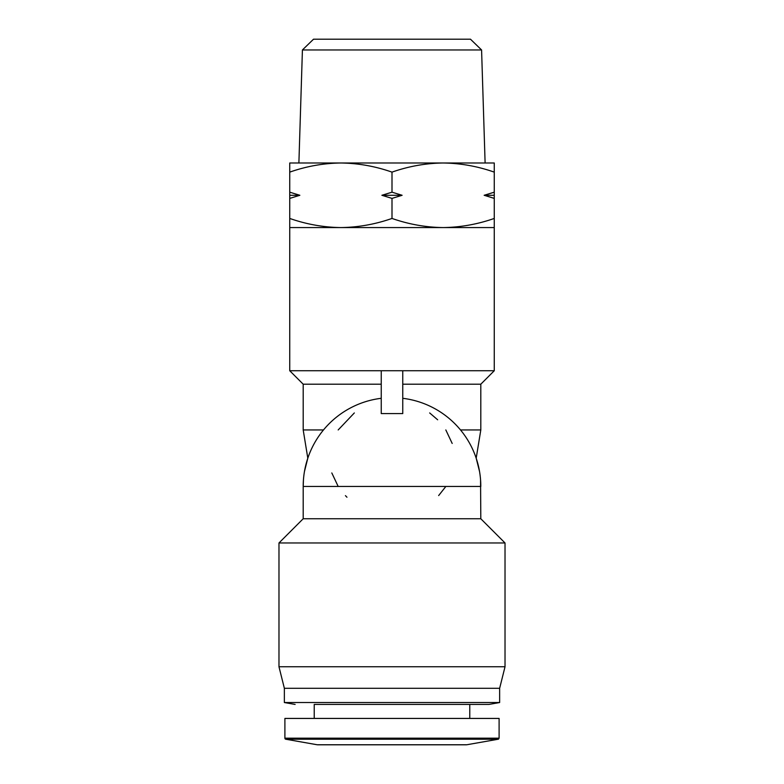 <?xml version="1.0" encoding="UTF-8"?>
<svg xmlns="http://www.w3.org/2000/svg" width="784" height="784" viewBox="0 0 784 784"><rect width="100%" height="100%" fill="white"/><g stroke="black" fill="none" stroke-linecap="round" stroke-linejoin="round"><path stroke-width="1.18" d="M466.872 744.751L317.128 744.751L466.872 744.751L498.212 739.224L285.788 739.224A1.078 1.078 0 0 1 284.896 738.165L499.104 738.165L498.212 739.224A1.078 1.078 0 0 0 498.595 739.077M481.582 49.96L302.418 49.96L313.522 39.2L470.478 39.2L481.582 49.96L485.11 162.994L443.127 162.994L494.263 162.994L494.263 370.744L381.24 370.744L381.24 413.58L402.76 413.58L402.76 370.744M302.418 49.96L298.89 162.994L443.127 162.994C460.551 163.229 477.593 166.277 494.263 172.127M314.227 718.428L314.227 704.434L488.883 704.434L469.773 704.434L469.773 718.428M499.104 738.165L499.104 718.428L284.896 718.428L284.896 738.165L285.788 739.224L317.128 744.751M289.737 370.744L381.24 370.744L381.24 384.199L303.192 384.199L289.737 370.744L289.737 227.576L494.263 227.576M289.737 172.127C306.407 166.277 323.449 163.229 340.873 162.994L289.737 162.994L289.737 218.442C306.407 224.283 323.449 227.331 340.873 227.576C358.288 227.331 375.33 224.283 392 218.442C408.67 224.283 425.712 227.331 443.127 227.576C460.551 227.331 477.593 224.283 494.263 218.442M381.886 195.285L402.114 195.285L392 192.178L381.886 195.285L392 198.391L402.114 195.285M499.643 688.283L284.357 688.283L278.977 666.763L505.023 666.763L499.643 688.283L499.643 702.533L284.357 702.533L295.117 704.434L284.357 702.533L284.357 688.283M402.76 384.199L480.808 384.199L480.808 429.946L460.502 429.946M437.658 419.793L429.671 412.943M345.43 495.655L346.959 497.223M340.873 162.994C358.288 163.229 375.33 166.277 392 172.127C408.67 166.277 425.712 163.229 443.127 162.994M494.263 192.178L484.149 195.285L494.263 198.391M392 172.127L392 192.178M392 198.391L392 218.442M289.737 198.391L299.851 195.285L289.737 192.178M289.737 227.576L289.737 218.442M484.149 195.285L494.263 195.285M289.737 195.285L299.851 195.285M480.553 479.788L480.808 518.753L505.023 542.969L278.977 542.969L278.977 666.763M480.808 518.753L303.192 518.753L278.977 542.969M331.808 472.948L338.178 486.452M438.658 495.566L445.606 486.776M452.192 443.45L445.822 429.946M354.329 412.943L338.178 429.946M323.498 429.946L303.192 429.946L307.808 458.199L304.457 471.517M402.76 398.301A88.808 88.808 0 0 1 480.808 486.452L303.192 486.452L303.192 518.753M317.696 744.8L466.304 744.8M488.883 704.434L499.643 702.533M480.808 384.199L494.263 370.744M505.023 542.969L505.023 666.763M480.808 429.946L476.192 458.199L479.543 471.517M303.192 384.199L303.192 429.946M303.447 479.788L303.192 486.452A88.808 88.808 0 0 1 381.24 398.301"/></g></svg>
